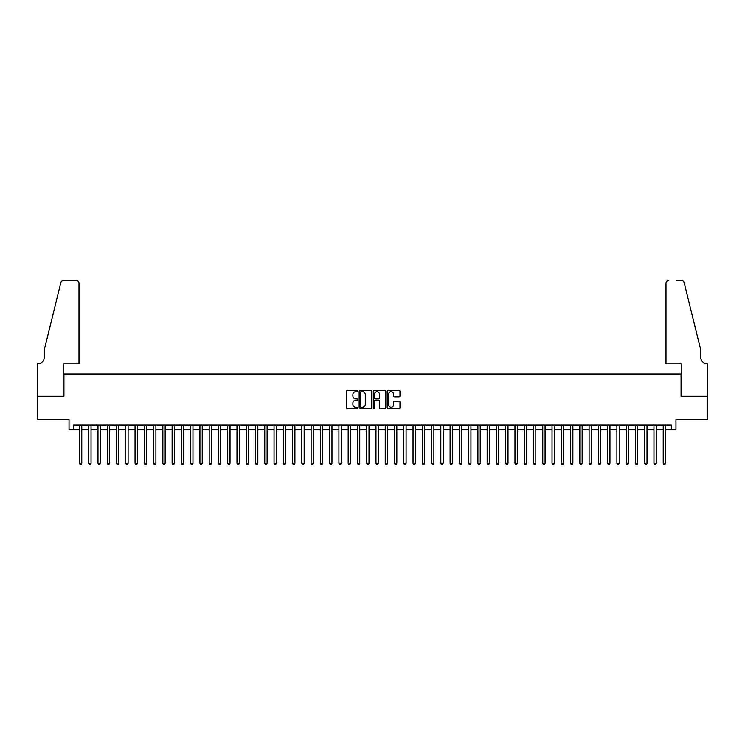 <?xml version="1.0" encoding="UTF-8"?>
<svg xmlns="http://www.w3.org/2000/svg" width="745" height="745" viewBox="0 0 745 745"><rect width="100%" height="100%" fill="white"/><g stroke="black" fill="none" stroke-linecap="round" stroke-linejoin="round"><path stroke-width="1.12" d="M357.674 391.05A0.633 0.633 0 0 0 357.041 390.417L347.375 390.417A0.913 0.913 0 0 0 346.462 391.321L346.462 407.701A0.913 0.913 0 0 0 347.375 408.605L357.041 408.605A0.633 0.633 0 0 0 357.674 407.971A0.633 0.633 0 0 0 357.041 407.329L355.784 407.329A2.915 2.915 0 0 1 352.879 404.423L352.879 403.054A2.915 2.915 0 0 1 355.784 400.149L357.041 400.149A0.633 0.633 0 0 0 357.674 399.506A0.633 0.633 0 0 0 357.041 398.873L355.784 398.873A2.915 2.915 0 0 1 352.879 395.967L352.879 394.599A2.915 2.915 0 0 1 355.784 391.693L357.041 391.693A0.633 0.633 0 0 0 357.674 391.05M399.078 396.824A0.913 0.913 0 0 0 399.99 395.921L399.99 391.321A0.913 0.913 0 0 0 399.078 390.417L388.35 390.417A0.913 0.913 0 0 0 387.437 391.321L387.437 407.701A0.913 0.913 0 0 0 388.35 408.605L399.078 408.605A0.913 0.913 0 0 0 399.99 407.701L399.99 402.151A0.913 0.913 0 0 0 399.078 401.238L394.487 401.238A0.913 0.913 0 0 0 393.574 402.151L393.574 404.898A2.431 2.431 0 0 1 391.144 407.329A2.431 2.431 0 0 1 388.713 404.898L388.713 394.124A2.431 2.431 0 0 1 391.144 391.693A2.431 2.431 0 0 1 393.574 394.124L393.574 395.921A0.913 0.913 0 0 0 394.487 396.824L399.078 396.824M73.662 429.623L73.662 424.995L671.338 424.995L671.338 429.623L675.966 429.623L675.966 419.435L707.703 419.435L707.703 396.265L681.06 396.265L681.06 374.027L63.94 374.027L63.94 396.265L37.297 396.265L37.297 419.435L69.034 419.435L69.034 429.623L79.454 429.623M371.708 391.321A0.913 0.913 0 0 0 370.796 390.417L360.058 390.417A0.913 0.913 0 0 0 359.155 391.321L359.155 407.701A0.913 0.913 0 0 0 360.058 408.605L370.796 408.605A0.913 0.913 0 0 0 371.708 407.701L371.708 391.321M374.204 390.417L384.942 390.417A0.913 0.913 0 0 1 385.845 391.321L385.845 407.701A0.913 0.913 0 0 1 384.942 408.605L380.341 408.605A0.913 0.913 0 0 1 379.438 407.701L379.438 401.061A0.913 0.913 0 0 0 378.525 400.149L375.48 400.149A0.913 0.913 0 0 0 374.567 401.061L374.567 407.971A0.633 0.633 0 0 1 373.934 408.605A0.633 0.633 0 0 1 373.292 407.971L373.292 391.321A0.913 0.913 0 0 1 374.204 390.417M81.773 429.623L88.72 429.623M91.039 429.623L97.986 429.623M100.305 429.623L107.252 429.623M109.571 429.623L116.518 429.623M118.837 429.623L125.784 429.623M128.103 429.623L135.05 429.623M137.369 429.623L144.325 429.623M146.635 429.623L153.591 429.623M155.901 429.623L162.857 429.623M165.167 429.623L172.123 429.623M174.432 429.623L181.389 429.623M183.698 429.623L190.655 429.623M192.964 429.623L199.921 429.623M202.23 429.623L209.187 429.623M211.496 429.623L218.453 429.623M220.762 429.623L227.719 429.623M230.028 429.623L236.984 429.623M239.303 429.623L246.25 429.623M248.569 429.623L255.516 429.623M257.835 429.623L264.782 429.623M267.101 429.623L274.048 429.623M276.367 429.623L283.314 429.623M285.633 429.623L292.58 429.623M294.899 429.623L301.846 429.623M304.165 429.623L311.112 429.623M313.431 429.623L320.378 429.623M322.697 429.623L329.644 429.623M331.963 429.623L338.91 429.623M341.229 429.623L348.176 429.623M350.495 429.623L357.442 429.623M359.76 429.623L366.708 429.623M369.026 429.623L375.974 429.623M378.292 429.623L385.24 429.623M387.558 429.623L394.505 429.623M396.824 429.623L403.771 429.623M406.09 429.623L413.037 429.623M415.356 429.623L422.303 429.623M424.622 429.623L431.569 429.623M433.888 429.623L440.835 429.623M443.154 429.623L450.101 429.623M452.42 429.623L459.367 429.623M461.686 429.623L468.633 429.623M470.952 429.623L477.899 429.623M480.218 429.623L487.165 429.623M489.484 429.623L496.431 429.623M498.75 429.623L505.697 429.623M508.015 429.623L514.972 429.623M517.281 429.623L524.238 429.623M526.547 429.623L533.504 429.623M535.813 429.623L542.77 429.623M545.079 429.623L552.036 429.623M554.345 429.623L561.302 429.623M563.611 429.623L570.568 429.623M572.877 429.623L579.833 429.623M582.143 429.623L589.099 429.623M591.409 429.623L598.365 429.623M600.675 429.623L607.631 429.623M609.95 429.623L616.897 429.623M619.216 429.623L626.163 429.623M628.482 429.623L635.429 429.623M637.748 429.623L644.695 429.623M647.014 429.623L653.961 429.623M656.28 429.623L663.227 429.623M665.546 429.623L671.338 429.623M361.064 391.693A0.633 0.633 0 0 0 360.422 392.326L360.422 406.696A0.633 0.633 0 0 0 361.064 407.329L362.377 407.329A2.915 2.915 0 0 0 365.292 404.423L365.292 394.599A2.915 2.915 0 0 0 362.377 391.693L361.064 391.693M379.438 394.17A2.431 2.431 0 0 0 376.998 391.73A2.431 2.431 0 0 0 374.567 394.17L374.567 397.96A0.913 0.913 0 0 0 375.48 398.873L378.525 398.873A0.913 0.913 0 0 0 379.438 397.96L379.438 394.17M81.773 424.995L81.773 463.353L79.454 463.353L79.454 424.995M81.773 463.353L81.075 464.563L80.153 464.563L79.454 463.353M78.998 363.839L78.998 283.221A2.784 2.784 0 0 0 76.214 280.437L63.567 280.437A2.784 2.784 0 0 0 60.867 282.551L44.244 349.936L44.244 357.349A6.491 6.491 0 0 1 37.762 363.839L37.25 363.839L37.25 396.265L63.8 396.265L63.8 363.839L78.998 363.839L78.998 283.221C78.821 281.545 77.89 280.614 76.214 280.437L68.521 280.437M60.867 282.551C61.574 281.033 61.574 281.033 60.867 282.551C61.574 281.033 61.574 281.033 60.867 282.551M44.244 357.349A6.491 6.491 0 0 1 37.762 363.839M666.002 363.839L666.002 283.221L666.002 363.839L681.2 363.839L681.2 396.265L707.75 396.265L707.75 363.839L707.238 363.839A6.491 6.491 0 0 1 700.756 357.349A6.491 6.491 0 0 0 707.238 363.839M695.653 329.271L684.134 282.551L700.756 349.936L700.756 357.349M676.479 280.437L681.433 280.437A2.784 2.784 0 0 1 684.134 282.551C683.426 281.033 683.426 281.033 684.134 282.551C683.426 281.033 683.426 281.033 684.134 282.551M668.786 280.437A2.784 2.784 0 0 0 666.002 283.221C666.179 281.545 667.11 280.614 668.786 280.437M91.039 424.995L91.039 463.353L88.72 463.353L88.72 424.995M91.039 463.353L90.341 464.563L89.419 464.563L88.72 463.353M100.305 424.995L100.305 463.353L97.986 463.353L97.986 424.995M100.305 463.353L99.616 464.563L98.685 464.563L97.986 463.353M109.571 424.995L109.571 463.353L107.252 463.353L107.252 424.995M109.571 463.353L108.882 464.563L107.951 464.563L107.252 463.353M118.837 424.995L118.837 463.353L116.518 463.353L116.518 424.995M118.837 463.353L118.148 464.563L117.216 464.563L116.518 463.353M128.103 424.995L128.103 463.353L125.784 463.353L125.784 424.995M128.103 463.353L127.414 464.563L126.482 464.563L125.784 463.353M137.369 424.995L137.369 463.353L135.05 463.353L135.05 424.995M137.369 463.353L136.68 464.563L135.748 464.563L135.05 463.353M146.635 424.995L146.635 463.353L144.325 463.353L144.325 424.995M146.635 463.353L145.946 464.563L145.014 464.563L144.325 463.353M155.901 424.995L155.901 463.353L153.591 463.353L153.591 424.995M155.901 463.353L155.211 464.563L154.28 464.563L153.591 463.353M165.167 424.995L165.167 463.353L162.857 463.353L162.857 424.995M165.167 463.353L164.477 464.563L163.546 464.563L162.857 463.353M174.432 424.995L174.432 463.353L172.123 463.353L172.123 424.995M174.432 463.353L173.743 464.563L172.812 464.563L172.123 463.353M183.698 424.995L183.698 463.353L181.389 463.353L181.389 424.995M183.698 463.353L183.009 464.563L182.078 464.563L181.389 463.353M192.964 424.995L192.964 463.353L190.655 463.353L190.655 424.995M192.964 463.353L192.275 464.563L191.344 464.563L190.655 463.353M202.23 424.995L202.23 463.353L199.921 463.353L199.921 424.995M202.23 463.353L201.541 464.563L200.61 464.563L199.921 463.353M211.496 424.995L211.496 463.353L209.187 463.353L209.187 424.995M211.496 463.353L210.807 464.563L209.876 464.563L209.187 463.353M220.762 424.995L220.762 463.353L218.453 463.353L218.453 424.995M220.762 463.353L220.073 464.563L219.142 464.563L218.453 463.353M230.028 424.995L230.028 463.353L227.719 463.353L227.719 424.995M230.028 463.353L229.339 464.563L228.408 464.563L227.719 463.353M239.303 424.995L239.303 463.353L236.984 463.353L236.984 424.995M239.303 463.353L238.605 464.563L237.674 464.563L236.984 463.353M248.569 424.995L248.569 463.353L246.25 463.353L246.25 424.995M248.569 463.353L247.871 464.563L246.94 464.563L246.25 463.353M257.835 424.995L257.835 463.353L255.516 463.353L255.516 424.995M257.835 463.353L257.137 464.563L256.206 464.563L255.516 463.353M267.101 424.995L267.101 463.353L264.782 463.353L264.782 424.995M267.101 463.353L266.403 464.563L265.471 464.563L264.782 463.353M276.367 424.995L276.367 463.353L274.048 463.353L274.048 424.995M276.367 463.353L275.669 464.563L274.737 464.563L274.048 463.353M285.633 424.995L285.633 463.353L283.314 463.353L283.314 424.995M285.633 463.353L284.935 464.563L284.013 464.563L283.314 463.353M294.899 424.995L294.899 463.353L292.58 463.353L292.58 424.995M294.899 463.353L294.201 464.563L293.279 464.563L292.58 463.353M304.165 424.995L304.165 463.353L301.846 463.353L301.846 424.995M304.165 463.353L303.466 464.563L302.545 464.563L301.846 463.353M313.431 424.995L313.431 463.353L311.112 463.353L311.112 424.995M313.431 463.353L312.732 464.563L311.81 464.563L311.112 463.353M322.697 424.995L322.697 463.353L320.378 463.353L320.378 424.995M322.697 463.353L321.998 464.563L321.076 464.563L320.378 463.353M331.963 424.995L331.963 463.353L329.644 463.353L329.644 424.995M331.963 463.353L331.264 464.563L330.342 464.563L329.644 463.353M341.229 424.995L341.229 463.353L338.91 463.353L338.91 424.995M341.229 463.353L340.53 464.563L339.608 464.563L338.91 463.353M350.495 424.995L350.495 463.353L348.176 463.353L348.176 424.995M350.495 463.353L349.796 464.563L348.874 464.563L348.176 463.353M359.76 424.995L359.76 463.353L357.442 463.353L357.442 424.995M359.76 463.353L359.062 464.563L358.14 464.563L357.442 463.353M369.026 424.995L369.026 463.353L366.708 463.353L366.708 424.995M369.026 463.353L368.328 464.563L367.406 464.563L366.708 463.353M378.292 424.995L378.292 463.353L375.974 463.353L375.974 424.995M378.292 463.353L377.594 464.563L376.672 464.563L375.974 463.353M387.558 424.995L387.558 463.353L385.24 463.353L385.24 424.995M387.558 463.353L386.86 464.563L385.938 464.563L385.24 463.353M396.824 424.995L396.824 463.353L394.505 463.353L394.505 424.995M396.824 463.353L396.126 464.563L395.204 464.563L394.505 463.353M406.09 424.995L406.09 463.353L403.771 463.353L403.771 424.995M406.09 463.353L405.392 464.563L404.47 464.563L403.771 463.353M415.356 424.995L415.356 463.353L413.037 463.353L413.037 424.995M415.356 463.353L414.658 464.563L413.736 464.563L413.037 463.353M424.622 424.995L424.622 463.353L422.303 463.353L422.303 424.995M424.622 463.353L423.924 464.563L423.002 464.563L422.303 463.353M433.888 424.995L433.888 463.353L431.569 463.353L431.569 424.995M433.888 463.353L433.19 464.563L432.268 464.563L431.569 463.353M443.154 424.995L443.154 463.353L440.835 463.353L440.835 424.995M443.154 463.353L442.456 464.563L441.534 464.563L440.835 463.353M452.42 424.995L452.42 463.353L450.101 463.353L450.101 424.995M452.42 463.353L451.721 464.563L450.8 464.563L450.101 463.353M461.686 424.995L461.686 463.353L459.367 463.353L459.367 424.995M461.686 463.353L460.987 464.563L460.065 464.563L459.367 463.353M470.952 424.995L470.952 463.353L468.633 463.353L468.633 424.995M470.952 463.353L470.263 464.563L469.331 464.563L468.633 463.353M480.218 424.995L480.218 463.353L477.899 463.353L477.899 424.995M480.218 463.353L479.529 464.563L478.597 464.563L477.899 463.353M489.484 424.995L489.484 463.353L487.165 463.353L487.165 424.995M489.484 463.353L488.795 464.563L487.863 464.563L487.165 463.353M498.75 424.995L498.75 463.353L496.431 463.353L496.431 424.995M498.75 463.353L498.06 464.563L497.129 464.563L496.431 463.353M508.015 424.995L508.015 463.353L505.697 463.353L505.697 424.995M508.015 463.353L507.326 464.563L506.395 464.563L505.697 463.353M517.281 424.995L517.281 463.353L514.972 463.353L514.972 424.995M517.281 463.353L516.592 464.563L515.661 464.563L514.972 463.353M526.547 424.995L526.547 463.353L524.238 463.353L524.238 424.995M526.547 463.353L525.858 464.563L524.927 464.563L524.238 463.353M535.813 424.995L535.813 463.353L533.504 463.353L533.504 424.995M535.813 463.353L535.124 464.563L534.193 464.563L533.504 463.353M545.079 424.995L545.079 463.353L542.77 463.353L542.77 424.995M545.079 463.353L544.39 464.563L543.459 464.563L542.77 463.353M554.345 424.995L554.345 463.353L552.036 463.353L552.036 424.995M554.345 463.353L553.656 464.563L552.725 464.563L552.036 463.353M563.611 424.995L563.611 463.353L561.302 463.353L561.302 424.995M563.611 463.353L562.922 464.563L561.991 464.563L561.302 463.353M572.877 424.995L572.877 463.353L570.568 463.353L570.568 424.995M572.877 463.353L572.188 464.563L571.257 464.563L570.568 463.353M582.143 424.995L582.143 463.353L579.833 463.353L579.833 424.995M582.143 463.353L581.454 464.563L580.523 464.563L579.833 463.353M591.409 424.995L591.409 463.353L589.099 463.353L589.099 424.995M591.409 463.353L590.72 464.563L589.789 464.563L589.099 463.353M600.675 424.995L600.675 463.353L598.365 463.353L598.365 424.995M600.675 463.353L599.986 464.563L599.054 464.563L598.365 463.353M609.95 424.995L609.95 463.353L607.631 463.353L607.631 424.995M609.95 463.353L609.252 464.563L608.32 464.563L607.631 463.353M619.216 424.995L619.216 463.353L616.897 463.353L616.897 424.995M619.216 463.353L618.518 464.563L617.586 464.563L616.897 463.353M628.482 424.995L628.482 463.353L626.163 463.353L626.163 424.995M628.482 463.353L627.784 464.563L626.852 464.563L626.163 463.353M637.748 424.995L637.748 463.353L635.429 463.353L635.429 424.995M637.748 463.353L637.05 464.563L636.118 464.563L635.429 463.353M647.014 424.995L647.014 463.353L644.695 463.353L644.695 424.995M647.014 463.353L646.315 464.563L645.384 464.563L644.695 463.353M656.28 424.995L656.28 463.353L653.961 463.353L653.961 424.995M656.28 463.353L655.581 464.563L654.659 464.563L653.961 463.353M665.546 424.995L665.546 463.353L663.227 463.353L663.227 424.995M665.546 463.353L664.847 464.563L663.925 464.563L663.227 463.353"/></g></svg>
